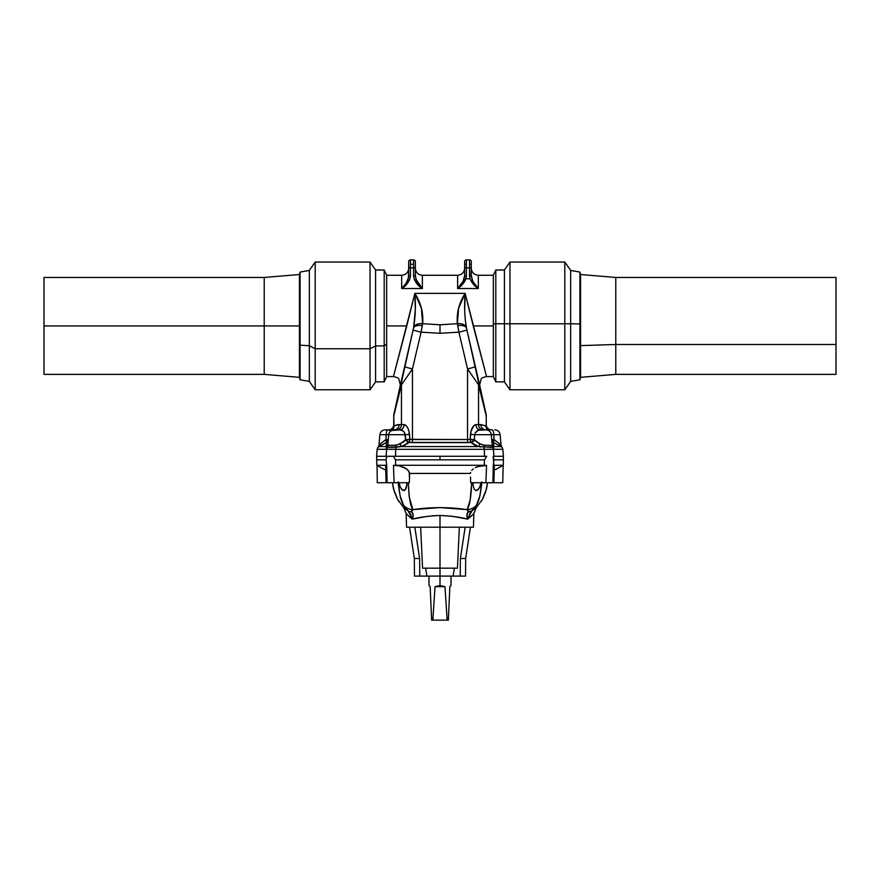 <?xml version="1.0" encoding="UTF-8"?>
<svg xmlns="http://www.w3.org/2000/svg" width="880" height="880" viewBox="0 0 880 880"><rect width="100%" height="100%" fill="white"/><g stroke="black" fill="none" stroke-linecap="round" stroke-linejoin="round"><path stroke-width="1.32" d="M450.714 585.783L449.834 586.663L450.714 585.783M448.371 620.136L449.834 586.663L448.371 620.136L447.161 620.136L448.371 620.136M444.961 586.663L447.161 620.136L432.839 620.136L435.039 586.663L440 585.486L444.961 586.663L447.161 620.136L432.839 620.136L435.039 586.663L444.961 586.663L435.039 586.663L440 585.486L440 576.092L440 585.486L444.961 586.663M500.654 444.741L499.664 443.828L501.017 445.203L500.104 434.698A5.28 5.28 0 0 0 494.835 429.869A5.28 5.28 0 0 1 500.104 434.698L501.017 445.203L501.919 447.26L500.973 446.567L493.9 446.567L500.973 446.567L493.482 442.387L493.9 446.567L493.152 447.26A3.52 3.388 90 0 1 494.01 449.317L502.81 449.317L493.361 449.284L493.944 456.291L503.426 456.291L502.81 449.317A3.52 3.52 0 0 0 501.919 447.26L501.919 447.26A3.52 3.52 0 0 1 502.81 449.317L503.426 456.291L493.944 456.291L493.361 449.284L484.319 449.317L484.462 456.291L484.319 449.317L395.681 449.317L395.538 456.291L486.706 456.291L484.462 459.822L440 459.822L440 456.291L440 459.822L484.462 459.822L486.706 456.291L386.056 456.291L386.639 449.284L377.19 449.317L385.99 449.317A3.52 3.388 -90 0 1 386.848 447.26L386.1 446.567L379.027 446.567L378.081 447.26A3.52 3.52 0 0 0 377.19 449.317L376.574 456.291L386.815 456.291L386.056 459.822L386.716 465.333L385.627 465.465L386.078 482.724L394.119 482.724L393.448 465.388L399.41 465.839L406.736 468.996L409.2 471.911L409.475 478.126L409.585 473.429L470.415 473.429L409.585 473.429L408.243 470.415L404.723 467.709L399.41 465.839L393.448 465.388L395.659 465.278L393.448 465.388L394.119 482.724L409.354 482.724L409.508 477.004M377.85 465.894L380.666 467.456L377.85 465.894M384.56 469.634L380.666 467.456L384.56 469.634M386.639 482.724L377.267 482.724L386.078 482.724L385.66 465.333L386.111 482.724L387.079 482.724L386.716 465.333L387.079 482.724L409.233 482.724M385.759 465.806L386.716 465.333L386.056 459.822L386.815 456.291L393.294 456.291L386.815 456.291L393.294 456.291L395.538 459.822L440 459.822L395.538 459.822L393.294 456.291L395.538 456.291L395.681 449.317L386.65 449.284L386.056 456.291L376.574 456.291L377.19 449.317A3.52 3.52 0 0 1 378.081 447.26L379.775 444.301L385.891 439.648L386.232 434.698A5.28 1.562 -90 0 1 387.794 429.869L385.165 429.869A5.28 5.28 0 0 0 379.896 434.698L386.232 434.698L379.896 434.698L378.983 445.203L379.896 434.698A5.28 5.28 0 0 1 385.165 429.869L387.794 429.869A5.28 1.562 90 0 0 386.232 434.698L388.707 434.698L387.816 444.884L388.707 434.698L405.251 434.698L388.707 434.698A5.28 5.28 0 0 1 393.976 429.869A5.28 5.28 0 0 0 388.707 434.698L386.232 434.698L385.891 439.648A3.52 0.847 -119.6 0 1 386.518 442.387L379.027 446.567L386.1 446.567L386.518 442.387L378.081 447.26M472.175 515.251L467.742 519.123L452.023 516.263L440 515.46L440 527.208L473.473 527.208L440 527.208L440 568.172L440 527.208L406.527 527.208L440 527.208L440 515.46L431.849 515.834M420.651 527.208L422.565 568.172L440 568.172L440 576.092L440 568.172L422.565 568.172L420.651 527.208M425.634 568.172L426.888 576.092L440 576.092L414.469 576.092L414.337 558.481L409.563 527.208L414.337 558.481L414.469 576.092L419.76 576.092L419.628 558.481L414.337 558.481L419.628 558.481L419.76 576.092L426.888 576.092L425.634 568.172M470.492 477.004L470.646 482.724L485.881 482.724L486.552 465.388L484.341 465.278L484.462 459.822L484.341 465.278L486.552 465.388L485.881 482.724L493.889 482.724L494.34 465.333L493.889 482.724L502.733 482.724L493.361 482.724M495.44 469.634L499.334 467.456L495.44 469.634M492.921 482.724L490.072 482.724L493.889 482.724L494.34 465.333L493.284 465.333L492.921 482.724L493.284 465.333L503.283 465.278L499.334 467.456L502.117 465.916M397.133 444.917L396.044 445.126A3.52 0.561 -95 0 1 396.066 447.216A3.52 0.561 85 0 0 396.044 445.126L395.923 445.137A3.52 0.616 -94.2 0 1 395.912 447.227A3.52 0.616 85.8 0 0 395.923 445.137A3.52 0.616 -94.2 0 1 395.901 447.227A3.52 0.847 90 0 0 395.681 449.317L395.846 449.317A3.52 0.847 -90 0 1 396.066 447.216A3.52 0.847 90 0 0 395.846 449.317L484.154 449.317A3.52 0.847 -90 0 0 483.934 447.216A3.52 0.847 90 0 1 484.154 449.317L484.319 449.317A3.52 0.847 -90 0 0 484.088 447.227L484.088 447.227A3.52 0.847 90 0 1 484.319 449.317A3.52 0.847 -90 0 0 484.099 447.227A3.52 0.847 90 0 1 484.319 449.317L493.361 449.284A3.52 3.377 -88.5 0 0 492.635 447.392L492.635 447.392A3.52 3.377 91.5 0 1 493.35 449.284A3.52 3.377 -88.7 0 0 492.635 447.392A3.52 3.377 91.3 0 1 493.361 449.284L494.01 449.317A3.52 3.388 -90 0 0 493.152 447.26L478.5 446.567L401.5 446.567L478.5 446.567L474.122 444.763L471.086 442.42L408.914 442.42L403.821 445.764L395.901 447.227A3.52 0.847 90 0 0 395.681 449.317A3.52 0.847 -90 0 1 395.912 447.227A3.52 0.616 85.8 0 0 395.923 445.137L388.113 445.5A3.52 3.399 -83.7 0 1 387.365 447.392A3.52 3.399 96.3 0 0 388.113 445.5A3.52 3.399 -83.5 0 1 387.365 447.392A3.52 3.377 88.5 0 0 386.65 449.284L395.681 449.317A3.52 0.847 -90 0 1 395.901 447.227L387.365 447.392A3.52 3.377 88.7 0 0 386.639 449.284A3.52 3.377 -91.5 0 1 387.365 447.392A3.52 3.399 96.5 0 0 388.113 445.5L387.827 445.214A3.52 3.421 -17.8 0 1 386.848 447.26A3.52 3.388 90 0 0 385.99 449.317L386.639 449.284A3.52 3.377 -91.3 0 1 387.365 447.392L386.848 447.26A3.52 3.421 162.2 0 0 387.827 445.214L387.816 444.884A3.52 3.388 5 0 1 386.672 447.095A3.52 3.388 -175 0 0 387.816 444.884L390.984 445.511L397.133 444.917L403.491 441.991L405.658 439.67L404.613 432.707L402.622 430.738L399.993 429.869L391.391 430.54L388.465 429.869A5.28 5.28 0 0 0 393.756 424.589L393.756 415.888L394.02 425.887L397.287 424.754L401.456 424.589L401.456 384.835L393.756 415.888A9.251 9.251 -90 0 1 393.976 413.93L400.345 385.154L398.959 379.214C398.607 378.114 396.781 377.234 393.459 376.574L414.876 293.37L465.124 293.37L486.541 376.574L493.339 376.574L495.803 381.865L504.416 381.865L504.416 323.752L504.416 381.865L509.96 389.785L509.96 323.444L509.96 389.785L564.795 389.785L564.795 323.444L564.795 389.785L570.669 381.403L579.92 379.775L579.92 323.829L579.92 379.775L580.569 377.344L615.78 374.374L836 374.374L836 344.487L615.78 344.487L615.78 374.374L615.78 344.487L580.569 345.62L580.569 377.344L580.569 323.928L570.669 323.774L570.669 381.403L570.669 323.774L495.803 323.752L495.803 381.865L495.803 323.752L493.339 323.961L493.339 376.574L493.339 325.93L473.231 325.93L486.541 376.574C483.219 377.234 481.393 378.114 481.041 379.214L479.655 385.154L486.024 413.93A9.251 9.251 90 0 1 486.233 415.932L486.244 424.589A5.28 5.28 0 0 0 491.535 429.869A5.28 5.28 0 0 1 486.244 424.589L486.244 415.888L478.544 384.835L467.555 368.973L467.555 439.538L470.162 439.362L471.163 430.694L473.891 425.623L475.926 424.589L478.544 424.589L478.544 384.835L478.544 424.589L485.232 425.568M415.338 272.47L415.338 275.693L413.578 276.056C414.722 281.655 417.659 285.802 422.378 288.519L422.378 275.275L422.378 288.519L401.687 288.519L405.999 284.944L409.508 280.06L410.487 276.056L410.487 259.864L413.578 259.864L410.487 259.864L410.487 264.264L413.578 264.264L413.578 259.864L413.578 264.264L410.487 264.264L410.487 267.883L413.578 267.883L413.578 264.264L413.578 276.056L414.557 280.06L418.066 284.944L422.378 288.519L401.687 288.519L401.687 275.275C405.966 274.857 408.309 272.514 408.727 268.224M464.684 309.65L465.124 293.37L458.634 308.143L457.369 323.686L440 324.808L440 333.3L458.92 332.156L457.369 323.686L440 324.808L422.631 323.686L421.366 308.143L414.876 293.37L465.124 293.37L473.231 325.93L493.339 325.93L493.339 275.275L478.313 275.275L478.313 288.519L472.923 281.468L471.273 275.693L469.513 276.056L469.513 267.883A1.76 1.452 0 0 0 471.273 266.442L471.273 275.693L471.273 266.442A1.76 1.452 180 0 1 469.513 267.883L469.964 278.751L465.971 278.751L469.964 278.751L473.55 284.471L478.313 288.519L457.622 288.519L464.453 281.853L466.422 276.056L466.422 267.883L469.513 267.883L469.513 264.264L471.273 264.264L471.273 266.442L471.273 261.624A1.76 1.76 0 0 0 469.513 259.864L469.513 264.264L471.273 264.264L471.273 261.624A1.76 1.76 0 0 0 469.513 259.864L466.422 259.864A1.76 1.76 0 0 0 464.662 261.624L464.662 264.264L466.422 264.264L466.422 259.864L466.422 267.883L469.513 267.883L469.513 259.864L466.422 259.864A1.76 1.76 0 0 0 464.662 261.624L464.662 272.47M393.833 424.743L393.756 424.589A5.28 5.28 0 0 1 388.685 429.869M492.206 429.869A5.28 1.562 90 0 1 493.768 434.698L491.293 434.698A5.28 5.28 0 0 0 486.024 429.869A5.28 5.28 0 0 1 491.293 434.698L474.749 434.698L491.293 434.698L492.184 444.884L491.293 434.698L500.104 434.698L493.768 434.698A5.28 1.562 -90 0 0 492.206 429.869L491.502 429.869A5.28 5.28 90 0 1 486.211 424.589L486.211 424.589A5.28 5.28 -90 0 0 491.502 429.869L491.535 429.869M497.178 441.98L494.109 439.648L493.482 442.387L491.722 439.648L494.109 439.648L491.722 439.648A3.52 3.52 175 0 0 493.482 442.387L500.973 446.567L493.482 442.387A3.52 0.847 119.6 0 1 494.109 439.648L493.768 434.698L494.109 439.648L499.664 443.828A3.52 2.926 -61.2 0 0 500.973 446.567A3.52 2.926 118.8 0 1 499.664 443.828L500.225 444.301M386.661 344.036L386.661 376.574L386.661 344.036L384.197 345.917L375.584 345.917L375.584 381.865L375.584 345.917L370.04 348.755L370.04 389.785L370.04 348.755L315.205 348.755L315.205 389.785L315.205 348.755L309.331 345.752L300.08 345.169L300.08 379.775L299.431 325.93L264.22 325.93L264.22 374.374L264.22 325.93L44 325.93L44 374.374L44 325.93L264.22 325.93L264.22 277.475L264.22 325.93L299.431 325.93L299.431 377.344L300.08 272.085L300.08 345.169L309.331 345.752L309.331 381.403L309.331 345.752L315.205 348.755L315.205 262.064L315.205 348.755L370.04 348.755L370.04 262.064L370.04 348.755L375.584 345.917L375.584 269.995L375.584 345.917L384.197 345.917L384.197 381.865L384.197 345.917L386.661 344.036L386.661 325.93L386.661 344.036M406.769 325.93L386.661 325.93L386.661 275.275L386.661 325.93L406.769 325.93L414.876 293.37L415.316 309.65L413.611 327.624L394.537 411.972L413.49 328.196L400.345 385.154L398.959 379.214C398.607 378.114 396.781 377.234 393.459 376.574L406.769 325.93M465.531 576.092L440 576.092L453.112 576.092L454.366 568.172L453.112 576.092L460.24 576.092L460.372 558.481L465.157 527.208L460.372 558.481L460.24 576.092L465.531 576.092L465.663 558.481L460.372 558.481L465.663 558.481L465.531 576.092M44 277.475L44 325.93L44 277.475L264.22 277.475L299.431 274.505L299.431 325.93L299.431 274.505L300.08 272.085L309.331 270.446L309.331 345.752L309.331 270.446L315.205 262.064L370.04 262.064L375.584 269.995L384.197 269.995L384.197 345.917L384.197 269.995L386.661 275.275L401.687 275.275L401.687 288.519C406.406 285.802 409.343 281.655 410.487 276.056L408.727 275.693L408.727 261.624L408.496 277.728L406.109 283.118L401.687 288.519C405.46 285.274 407.803 281.006 408.727 275.693L410.487 276.056L410.487 267.883L413.578 267.883L413.578 276.056L415.338 275.693L415.338 261.624A1.76 1.76 0 0 0 413.578 259.864A1.76 1.76 0 0 1 415.338 261.624L415.338 266.442A1.76 1.452 180 0 1 413.578 267.883A1.76 1.452 0 0 0 415.338 266.442L415.338 275.693L416.163 279.675L422.378 288.519C418.605 285.274 416.251 281.006 415.338 275.693M471.273 268.224C471.691 272.514 474.034 274.857 478.313 275.275L478.313 288.519L457.622 288.519L457.622 275.275C461.901 274.857 464.244 272.514 464.662 268.224M403.018 382.602L401.456 384.835L401.456 424.589L404.074 424.589L406.109 425.623L407.649 427.779L408.837 430.694L409.838 439.362L409.53 434.764L409.838 439.362L467.555 439.538L467.555 368.973L458.92 332.156L440 333.3L421.08 332.156L412.445 368.973L412.445 439.538L467.555 439.538A3.52 0.561 -90 0 0 467.83 442.596L412.17 442.596A3.52 0.561 90 0 0 412.445 439.538L412.445 368.973L403.018 382.602M405.867 425.403L404.668 424.677M405.273 434.698L407.11 434.588L405.273 434.698M407.176 434.588L409.145 434.423L407.176 434.588M479.314 384.043L466.51 328.196L479.655 385.154L466.51 328.196L465.113 318.538M486.706 456.291L486.013 456.291M492.173 445.214L492.184 444.884A3.52 3.388 175 0 0 493.328 447.095A3.52 3.388 -5 0 1 492.184 444.884L492.173 445.214A3.52 3.421 -162.2 0 0 493.152 447.26A3.52 3.421 17.8 0 1 492.173 445.214L492.173 445.214M489.016 445.511L491.887 445.5A3.52 3.399 -96.5 0 0 492.635 447.392A3.52 3.399 83.5 0 1 491.887 445.5A3.52 3.399 -96.3 0 0 492.635 447.392L492.635 447.392A3.52 3.399 83.7 0 1 491.887 445.5L484.077 445.137A3.52 0.616 -85.8 0 0 484.099 447.227A3.52 0.616 94.2 0 1 484.077 445.137A3.52 0.616 -85.8 0 0 484.088 447.227L484.088 447.227A3.52 0.616 94.2 0 1 484.077 445.137L484.077 445.137M492.536 441.606L491.722 439.648L493.482 442.387L493.9 446.567L492.635 447.392L478.5 446.567L471.086 442.42L467.83 442.596A3.52 0.561 90 0 1 467.555 439.538L470.162 439.362L470.492 434.39L474.749 434.698L474.342 439.67L475.299 440.88L479.776 443.828L483.956 445.126A3.52 0.561 -85 0 0 483.934 447.216A3.52 0.561 95 0 1 483.956 445.126L483.571 445.071M486.244 415.888L486.233 415.932A9.251 9.251 -90 0 0 486.024 413.93L478.665 382.833A9.251 5.775 167.1 0 1 478.544 384.835L486.233 415.932M486.024 425.7L485.925 425.931A5.28 5.269 -60.7 0 0 488.609 430.54L487.718 430.144L488.609 430.54A5.28 5.269 119.3 0 1 485.925 425.931L480.876 424.589A5.28 5.148 -90 0 0 486.024 429.869L478.324 430.265L475.387 432.707L474.749 434.698L474.342 439.67L479.776 443.828L483.956 445.126M440 333.3L440 324.808L422.631 323.686L421.08 332.156L440 333.3M478.544 384.835A9.251 5.775 -12.9 0 0 478.665 382.833L475.112 366.971L467.555 368.973L478.544 384.835M467.555 368.973L475.112 366.971L466.95 330.154L458.92 332.156L467.555 368.973M458.92 332.156L466.95 330.154L466.51 328.196A9.251 4.477 167.8 0 0 457.765 325.6L458.92 332.156M457.765 325.6A9.251 4.477 -12.2 0 1 466.51 328.196L466.389 327.624A9.251 5.885 169.1 0 0 457.369 323.686L457.765 325.6M457.369 323.686C462.209 323.378 465.212 324.698 466.389 327.624C464.563 316.591 464.134 305.173 465.124 293.37C459.03 302.995 456.445 313.104 457.369 323.686M493.9 446.567A3.52 3.487 -5 0 1 492.096 443.839A3.52 3.487 175 0 0 493.9 446.567A3.52 3.487 175 0 1 492.096 443.85A3.52 3.487 -5 0 0 493.9 446.567M478.5 446.567A3.52 0.946 105.9 0 0 479.776 443.828A3.52 0.946 -74.1 0 1 478.5 446.567L481.217 446.974M471.075 442.42A3.52 1.221 -96.3 0 1 470.503 441.133L471.086 442.42A3.52 2.684 137.3 0 0 474.342 439.67L470.162 439.362A3.52 1.221 -96.3 0 0 471.086 442.42L470.162 439.362L474.342 439.67L471.086 442.42L472.428 443.641M486.024 429.869L480.007 429.869C477.543 429.539 476.19 427.768 475.926 424.589L480.876 424.589A5.28 5.148 90 0 0 486.024 429.869L486.97 429.957L486.024 429.869M483.626 429.869A5.28 5.093 90 0 1 478.544 424.589A5.28 5.093 -90 0 0 483.626 429.869M475.926 424.589C476.19 427.768 477.543 429.539 480.007 429.869C477.356 430.045 475.607 431.651 474.749 434.698L470.492 434.39C471.13 428.791 472.934 425.524 475.926 424.589L473.891 425.623M380.039 444.059L380.336 443.828A3.52 2.926 -118.8 0 1 379.027 446.567A3.52 2.926 61.2 0 0 380.336 443.828L385.891 439.648L388.267 439.659L386.848 439.692M382.822 441.98L381.7 442.816M393.811 424.644L393.789 424.589A5.28 5.28 -90 0 1 388.498 429.869A5.28 5.28 90 0 0 393.789 424.589L393.976 425.7M378.609 446.82L386.518 442.387A3.52 3.52 -175 0 0 388.278 439.648L386.518 442.387L385.891 439.648M393.976 413.93A9.251 9.251 90 0 0 393.767 415.932L401.456 384.835A9.251 5.775 -167.1 0 1 401.335 382.833L393.976 413.93M401.335 382.833A9.251 5.775 12.9 0 0 401.456 384.835L412.445 368.973L404.888 366.971L401.335 382.833M404.888 366.971L412.445 368.973L421.08 332.156L413.05 330.154L404.888 366.971M413.05 330.154L421.08 332.156L422.235 325.6A9.251 4.477 -167.8 0 0 413.49 328.196L413.05 330.154M413.49 328.196A9.251 4.477 12.2 0 1 422.235 325.6L422.631 323.686A9.251 5.885 -169.1 0 0 413.611 327.624L413.49 328.196M413.611 327.624C414.788 324.698 417.791 323.378 422.631 323.686C423.555 313.104 420.97 302.995 414.876 293.37C415.866 305.173 415.437 316.591 413.611 327.624M396.429 445.071L400.224 443.828A3.52 0.946 -105.9 0 0 401.5 446.567L387.365 447.392L386.1 446.567A3.52 3.487 -175 0 0 387.904 443.85A3.52 3.487 5 0 1 386.1 446.567L386.518 442.387L388.278 439.648L387.464 441.606M406.461 439.637L405.658 439.67A3.52 2.684 -137.3 0 0 408.914 442.42L401.5 446.567A3.52 0.946 74.1 0 1 400.224 443.828L405.658 439.67L405.251 434.698L409.508 434.39L409.838 439.362L412.445 439.538A3.52 0.561 -90 0 1 412.17 442.596L408.914 442.42A3.52 1.221 96.3 0 0 409.838 439.362L405.658 439.67L409.838 439.362L408.914 442.42L405.658 439.67L403.491 441.991L399.223 444.224M394.075 425.931A5.28 5.269 -119.3 0 1 391.391 430.54A5.28 5.269 60.7 0 0 394.075 425.931L399.124 424.589L404.074 424.589C403.832 427.79 402.468 429.55 399.993 429.869L393.976 429.869A5.28 5.148 90 0 0 399.124 424.589A5.28 5.148 -90 0 1 393.976 429.869A5.28 5.28 0 0 0 391.391 430.54L387.794 429.869M401.456 424.589A5.28 5.093 -90 0 1 396.374 429.869A5.28 5.093 90 0 0 401.456 424.589M409.508 434.39C408.848 428.791 407.044 425.524 404.074 424.589C403.832 427.79 402.468 429.55 399.993 429.869C402.567 429.935 404.327 431.541 405.251 434.698L409.508 434.39M475.596 368.489L474.925 365.563M484.319 449.317L487.355 449.306M400.224 443.828L405.658 439.67L408.408 442.288L412.17 442.596L408.914 442.42L409.497 441.133A3.52 1.221 96.3 0 1 408.925 442.398L407.572 443.641M480.777 444.224L473.539 439.637M482.185 429.869L479.369 429.935L476.795 431.134M489.478 447.403L492.635 447.392M396.066 447.216L401.5 446.567M479.655 385.154L481.041 379.214C481.393 378.114 483.219 377.234 486.541 376.574M499.664 443.828L498.3 442.816M482.526 444.829L479.776 443.828L474.342 439.67L471.328 439.472M470.503 441.133A3.52 1.221 -96.3 0 1 470.162 439.362L470.503 441.133M471.592 442.288L474.342 439.67M493.152 439.692L494.076 439.648M492.756 434.61L491.458 434.61M493.416 441.452L493.35 442.068M486.97 429.957L487.718 430.144M405.075 365.563L401.5 380.809M386.65 449.284L388.08 449.273M395.923 445.137L390.984 445.511M390.522 447.403L395.901 447.227M386.1 446.567A3.52 3.487 5 0 0 387.904 443.839A3.52 3.487 -175 0 1 386.1 446.567M399.454 444.125L397.474 444.829M409.838 439.373A3.52 1.221 96.3 0 1 409.497 441.133L409.838 439.362M405.658 439.67L408.672 439.472M388.542 434.61L386.232 434.698M386.584 441.452L386.65 442.068M399.993 429.869L402.622 430.738L404.613 432.707M393.976 429.869L392.282 430.144M389.345 430.045L391.083 430.496M388.366 434.599L387.651 434.588M386.936 434.632L386.254 434.698M471.273 275.693L469.513 276.056L469.964 278.751C471.878 283.052 474.661 286.297 478.313 288.519C474.54 285.274 472.197 281.006 471.273 275.693L471.273 272.47M464.662 275.693L466.422 276.056L466.422 267.883A1.76 1.452 180 0 1 464.662 266.442L464.662 275.693C463.749 281.006 461.395 285.274 457.622 288.519C461.274 286.297 464.057 283.052 465.971 278.751L466.422 276.056L464.662 275.693L463.012 281.468L457.622 288.519L457.622 275.275L422.378 275.275C418.099 274.857 415.756 272.514 415.338 268.224M463.012 281.468L463.892 279.532M466.422 264.264L464.662 264.264L464.662 266.442A1.76 1.452 0 0 0 466.422 267.883L466.422 264.264M407.077 281.468L407.957 279.532M410.487 267.883A1.76 1.452 180 0 1 408.727 266.442A1.76 1.452 0 0 0 410.487 267.883M410.487 259.864A1.76 1.76 0 0 0 408.727 261.624A1.76 1.76 0 0 1 410.487 259.864M408.551 277.486L408.727 275.704M836 277.475L615.78 277.475L615.78 344.487L615.78 277.475L580.569 274.505L579.92 272.085L579.92 323.829L579.92 272.085L570.669 270.446L564.795 262.064L564.795 323.444L564.795 262.064L509.96 262.064L509.96 323.444L509.96 262.064L504.416 269.995L504.416 323.752L504.416 269.995L495.803 269.995L493.339 275.275L493.339 323.961L495.803 323.752L495.803 269.995L495.803 323.752L570.669 323.774L570.669 270.446L570.669 323.774L580.569 323.928L580.569 274.505L580.569 345.62L615.78 344.487L836 344.487L836 277.475L836 374.374M503.327 456.291L503.426 459.822L493.944 459.822L503.426 459.822L503.283 465.278L493.834 465.278L493.185 456.291L493.944 459.822L493.284 465.333L494.241 465.806M427.966 516.263L412.258 519.123L413.094 515.185L411.444 511.236L412.852 509.641C410.388 505.747 408.903 497.123 408.386 483.758L409.178 496.683L412.852 509.641L440.011 507.573L467.148 509.641L470.118 500.269L471.614 483.758C471.097 497.123 469.612 505.747 467.148 509.641A12.771 12.375 13.6 0 0 476.344 505.318L471.779 511.027L476.256 507.749L482.372 499.411L486.552 488.675L487.586 482.724L485.738 491.568L483.065 498.091M470.58 472.527L470.415 473.429L470.58 472.527M471.757 470.415L473.264 468.996L471.757 470.415M475.277 467.709L477.752 466.631L475.277 467.709M480.59 465.839L477.752 466.631L486.552 465.388L480.59 465.839M490.072 482.724L470.767 482.724M481.833 481.811L479.853 496.089L476.344 505.318C478.896 501.754 480.722 493.922 481.833 481.811M473.22 509.652L475.805 506.385M482.383 499.389L483.571 497.046M481.008 482.779L479.567 487.487L478.203 489.522L476.267 490.545L474.628 489.665L473.693 487.861L472.901 483.56A12.771 4.862 175.7 0 1 471.614 483.758A12.771 4.862 -4.3 0 0 472.901 483.56L473.176 485.793M457.435 568.172L440 568.172L457.435 568.172L459.349 527.208L457.435 568.172M409.563 516.868L407.814 515.251M393.459 488.708L392.414 482.724L393.448 488.664L397.628 499.411L403.744 507.749L406.175 513.59L409.695 516.989M468.556 511.236L467.148 509.641A12.771 12.375 -166.4 0 0 476.344 505.318A12.771 12.375 13.6 0 1 467.148 509.641L468.303 511.654C466.653 513.48 466.466 515.966 467.742 519.123L470.349 512.688L476.344 505.318A12.771 12.375 -166.4 0 1 467.148 509.641L440.011 507.573L412.852 509.641C430.958 506.99 449.064 506.99 467.148 509.641L468.556 511.236L466.906 515.185L467.742 519.123C475.728 512.028 475.728 512.028 467.742 519.123C460.966 517.275 451.715 516.054 440 515.46C428.285 516.054 419.034 517.275 412.258 519.123L409.739 517.022M472.428 515.009L473.825 513.59L473.473 527.208M471.779 511.027C477.708 506.759 477.708 506.759 471.779 511.027C477.708 506.759 477.708 506.759 471.779 511.027L468.303 511.654A12.771 6.677 47.8 0 0 471.779 511.027L467.742 519.123M481.349 501.193L481.91 500.236M474.628 489.665L473.693 487.861L474.628 489.665M476.267 490.545L477.29 490.248L475.343 490.292M478.203 489.522L477.29 490.248L479.567 487.487L481.019 482.724M484.341 465.278L395.659 465.278L484.341 465.278M499.301 467.467L497.464 468.501M395.538 459.822L395.659 465.278L395.538 459.822M393.987 456.291L393.294 456.291M493.284 465.333L493.251 466.851L493.284 465.333M403.744 507.749L408.221 511.027L403.656 505.318A12.771 12.375 -13.6 0 0 412.852 509.641L411.51 506.033M470.415 473.429L470.569 472.571M411.774 510.4L411.697 511.654L412.269 509.982M411.697 511.654A12.771 6.677 132.2 0 1 408.221 511.027L410.784 514.712L412.258 519.123C413.556 516.351 413.369 513.854 411.697 511.654L412.852 509.641A12.771 12.375 -13.6 0 1 403.656 505.318A12.771 12.375 166.4 0 0 412.852 509.641A12.771 12.375 166.4 0 1 403.656 505.318L400.147 496.089L398.167 481.811C399.278 493.922 401.104 501.754 403.656 505.318L408.221 511.027C402.292 506.759 402.292 506.759 408.221 511.027C402.292 506.759 402.292 506.759 408.221 511.027A12.771 6.677 -47.8 0 0 411.697 511.654L412.764 513.282M404.602 508.431L408.221 511.027L412.258 519.123C404.272 512.028 404.272 512.028 412.258 519.123L424.27 516.813M455.73 516.813L458.898 517.374M467.731 509.982L468.303 511.654M398.981 501.732L398.079 500.225M390.104 482.724L392.414 482.724L394.262 491.568L397.628 499.411M406.307 487.861L405.372 489.665L407.099 483.56A12.771 4.862 4.3 0 0 408.386 483.758A12.771 4.862 -175.7 0 1 407.099 483.56L406.307 487.861L405.372 489.665L403.733 490.545L401.797 489.522L400.433 487.487L398.981 482.724M396.935 498.08L396.418 497.046M401.654 489.368L403.733 490.545L405.372 489.665L402.71 490.248L400.433 487.487M377.267 482.724L377.069 465.476M386.166 465.278L376.717 465.278L386.166 465.278M386.056 459.822L376.574 459.822L386.056 459.822M386.749 466.851L386.716 465.333L386.749 466.851M409.42 472.527L409.585 473.429M403.733 490.545L404.657 490.292M470.437 527.208L465.663 558.481L470.437 527.208M414.843 527.208L419.628 558.481L414.843 527.208M431.629 620.136L432.839 620.136L431.629 620.136L430.166 586.663L431.629 620.136M429.286 585.783L430.166 586.663M451.011 585.486L451.011 576.092M503.184 465.333L502.733 482.724M393.459 376.574L386.661 376.574L384.197 381.865L375.584 381.865L370.04 389.785L315.205 389.785L309.331 381.403L300.08 379.775L299.431 377.344L264.22 374.374L44 374.374M391.391 430.551L389.675 432.08M389.587 432.201L389.004 433.345M388.795 434.071L388.707 434.698M406.175 513.59L406.527 527.208M473.825 513.59L476.256 507.749M376.816 465.333L376.673 456.291M428.989 576.092L428.989 585.486"/></g></svg>
